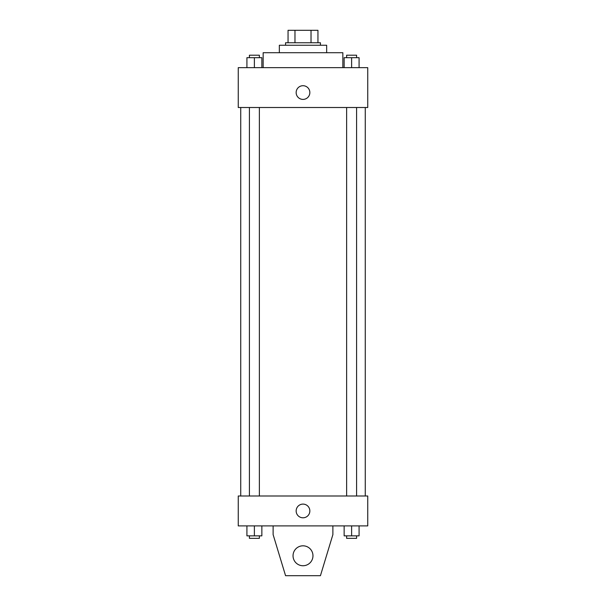 <?xml version="1.0" encoding="UTF-8"?>
<svg xmlns="http://www.w3.org/2000/svg" width="606" height="606" viewBox="0 0 606 606"><rect width="100%" height="100%" fill="white"/><g stroke="black" fill="none" stroke-linecap="round" stroke-linejoin="round"><path stroke-width="0.91" d="M294.97 42.753L294.97 30.3L288.055 30.3L288.055 42.753L288.055 30.3M294.97 30.3L317.945 30.3L317.945 42.753M311.029 42.753L311.029 30.3M285.57 45.245L285.57 42.753L320.43 42.753L320.43 45.245M279.343 52.714L279.343 45.245L326.657 45.245L326.657 52.714M263.155 67.66L263.155 52.714L342.844 52.714L342.844 67.66M238.249 67.66L367.751 67.66L367.751 107.504L238.249 107.504L238.249 67.66M303 99.407A6.848 6.848 0 0 1 297.069 89.135A6.848 6.848 0 0 1 308.931 89.135A6.848 6.848 0 0 1 303 99.407M238.249 496.003L367.751 496.003L367.751 525.894L238.249 525.894L238.249 496.003M296.152 510.949A6.848 6.848 0 0 1 306.424 505.018A6.848 6.848 0 0 1 306.424 516.88A6.848 6.848 0 0 1 296.152 510.949M332.883 525.894L332.883 534.606L320.43 575.7L285.57 575.7L273.117 534.606L273.117 525.894M293.039 555.778A9.961 9.961 0 0 1 307.984 547.15A9.961 9.961 0 0 1 307.984 564.406A9.961 9.961 0 0 1 293.039 555.778M344.14 67.66L344.14 57.691L359.085 57.691L359.085 67.66L359.085 57.691M351.616 67.66L351.616 57.691M356.593 57.691L356.593 55.207L346.632 55.207L346.632 57.691M246.915 67.66L246.915 57.691L261.86 57.691L261.86 67.66L261.86 57.691M254.384 67.66L254.384 57.691M259.368 57.691L259.368 55.207L249.407 55.207L249.407 57.691M344.14 525.894L344.14 535.855L359.085 535.855L359.085 525.894L359.085 535.855M351.616 535.855L351.616 525.894M356.593 535.855L356.593 538.34L346.632 538.34L346.632 535.855M246.915 525.894L246.915 535.855L261.86 535.855L261.86 525.894L261.86 535.855M254.384 535.855L254.384 525.894M259.368 535.855L259.368 538.34L249.407 538.34L249.407 535.855M365.259 496.003L365.259 107.504M240.741 496.003L240.741 107.504M346.632 107.504L346.632 496.003M356.593 107.504L356.593 496.003M259.368 496.003L259.368 107.504M249.407 496.003L249.407 107.504"/></g></svg>
